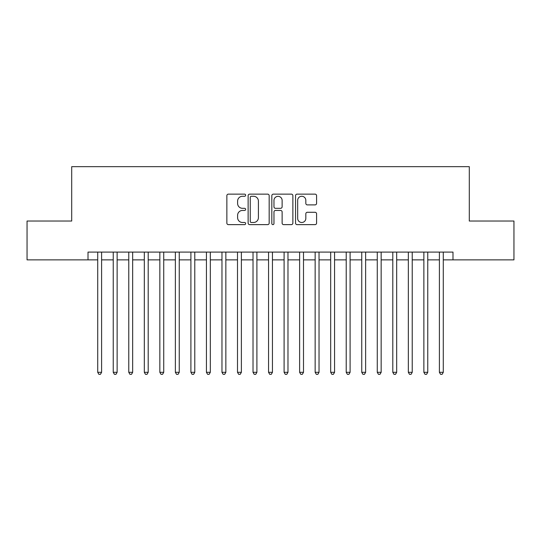 <?xml version="1.0" encoding="UTF-8"?>
<svg xmlns="http://www.w3.org/2000/svg" width="541" height="541" viewBox="0 0 541 541"><rect width="100%" height="100%" fill="white"/><g stroke="black" fill="none" stroke-linecap="round" stroke-linejoin="round"><path stroke-width="0.81" d="M245.648 195.206A1.068 1.068 0 0 0 244.586 194.138L228.383 194.138A1.522 1.522 0 0 0 226.862 195.666L226.862 223.108A1.522 1.522 0 0 0 228.383 224.63L244.586 224.63A1.068 1.068 0 0 0 245.648 223.561A1.068 1.068 0 0 0 244.586 222.493L242.49 222.493A4.876 4.876 0 0 1 237.607 217.617L237.607 215.332A4.876 4.876 0 0 1 242.49 210.449L244.586 210.449A1.068 1.068 0 0 0 245.648 209.387A1.068 1.068 0 0 0 244.586 208.319L242.49 208.319A4.876 4.876 0 0 1 237.607 203.436L237.607 201.151A4.876 4.876 0 0 1 242.49 196.275L244.586 196.275A1.068 1.068 0 0 0 245.648 195.206M315.051 204.89A1.522 1.522 0 0 0 316.58 203.362L316.58 195.666A1.522 1.522 0 0 0 315.051 194.138L297.063 194.138A1.522 1.522 0 0 0 295.542 195.666L295.542 223.108A1.522 1.522 0 0 0 297.063 224.63L315.051 224.63A1.522 1.522 0 0 0 316.58 223.108L316.58 213.803A1.522 1.522 0 0 0 315.051 212.282L307.356 212.282A1.522 1.522 0 0 0 305.827 213.803L305.827 218.415A4.078 4.078 0 0 1 301.75 222.493A4.078 4.078 0 0 1 297.672 218.415L297.672 200.353A4.078 4.078 0 0 1 301.75 196.275A4.078 4.078 0 0 1 305.827 200.353L305.827 203.362A1.522 1.522 0 0 0 307.356 204.89L315.051 204.89M88.007 259.863L27.05 259.863L27.05 221.032L71.703 221.032L71.703 166.675L469.297 166.675L469.297 221.032L513.95 221.032L513.95 259.863L452.993 259.863L452.993 252.092L88.007 252.092L88.007 259.863L97.718 259.863M269.168 195.666A1.522 1.522 0 0 0 267.639 194.138L249.651 194.138A1.522 1.522 0 0 0 248.13 195.666L248.13 223.108A1.522 1.522 0 0 0 249.651 224.63L267.639 224.63A1.522 1.522 0 0 0 269.168 223.108L269.168 195.666M273.361 194.138L291.349 194.138A1.522 1.522 0 0 1 292.87 195.666L292.87 223.108A1.522 1.522 0 0 1 291.349 224.63L283.646 224.63A1.522 1.522 0 0 1 282.125 223.108L282.125 211.977A1.522 1.522 0 0 0 280.596 210.449L275.491 210.449A1.522 1.522 0 0 0 273.969 211.977L273.969 223.561A1.068 1.068 0 0 1 272.901 224.63A1.068 1.068 0 0 1 271.832 223.561L271.832 195.666A1.522 1.522 0 0 1 273.361 194.138M101.6 259.863L113.245 259.863M117.133 259.863L128.778 259.863M132.66 259.863L144.312 259.863M148.193 259.863L159.838 259.863M163.727 259.863L175.372 259.863M179.254 259.863L190.905 259.863M194.787 259.863L206.432 259.863M210.314 259.863L221.966 259.863M225.847 259.863L237.499 259.863M241.381 259.863L253.026 259.863M256.907 259.863L268.559 259.863M272.441 259.863L284.093 259.863M287.974 259.863L299.619 259.863M303.501 259.863L315.153 259.863M319.034 259.863L330.686 259.863M334.568 259.863L346.213 259.863M350.095 259.863L361.746 259.863M365.628 259.863L377.273 259.863M381.162 259.863L392.807 259.863M396.688 259.863L408.34 259.863M412.222 259.863L423.867 259.863M427.755 259.863L439.4 259.863M443.282 259.863L452.993 259.863M251.328 196.275A1.068 1.068 0 0 0 250.26 197.343L250.26 221.431A1.068 1.068 0 0 0 251.328 222.493L253.54 222.493A4.876 4.876 0 0 0 258.415 217.617L258.415 201.151A4.876 4.876 0 0 0 253.54 196.275L251.328 196.275M282.125 200.427A4.078 4.078 0 0 0 278.047 196.349A4.078 4.078 0 0 0 273.969 200.427L273.969 206.79A1.522 1.522 0 0 0 275.491 208.319L280.596 208.319A1.522 1.522 0 0 0 282.125 206.79L282.125 200.427M101.6 252.092L101.6 372.309L97.718 372.309L97.718 252.092M101.6 372.309L100.437 374.325L98.881 374.325L97.718 372.309M117.133 252.092L117.133 372.309L113.245 372.309L113.245 252.092M117.133 372.309L115.963 374.325L114.415 374.325L113.245 372.309M132.66 252.092L132.66 372.309L128.778 372.309L128.778 252.092M132.66 372.309L131.497 374.325L129.941 374.325L128.778 372.309M148.193 252.092L148.193 372.309L144.312 372.309L144.312 252.092M148.193 372.309L147.03 374.325L145.475 374.325L144.312 372.309M163.727 252.092L163.727 372.309L159.838 372.309L159.838 252.092M163.727 372.309L162.557 374.325L161.008 374.325L159.838 372.309M179.254 252.092L179.254 372.309L175.372 372.309L175.372 252.092M179.254 372.309L178.09 374.325L176.535 374.325L175.372 372.309M194.787 252.092L194.787 372.309L190.905 372.309L190.905 252.092M194.787 372.309L193.624 374.325L192.069 374.325L190.905 372.309M210.314 252.092L210.314 372.309L206.432 372.309L206.432 252.092M210.314 372.309L209.151 374.325L207.602 374.325L206.432 372.309M225.847 252.092L225.847 372.309L221.966 372.309L221.966 252.092M225.847 372.309L224.684 374.325L223.129 374.325L221.966 372.309M241.381 252.092L241.381 372.309L237.499 372.309L237.499 252.092M241.381 372.309L240.218 374.325L238.662 374.325L237.499 372.309M256.907 252.092L256.907 372.309L253.026 372.309L253.026 252.092M256.907 372.309L255.744 374.325L254.196 374.325L253.026 372.309M272.441 252.092L272.441 372.309L268.559 372.309L268.559 252.092M272.441 372.309L271.278 374.325L269.722 374.325L268.559 372.309M287.974 252.092L287.974 372.309L284.093 372.309L284.093 252.092M287.974 372.309L286.804 374.325L285.256 374.325L284.093 372.309M303.501 252.092L303.501 372.309L299.619 372.309L299.619 252.092M303.501 372.309L302.338 374.325L300.782 374.325L299.619 372.309M319.034 252.092L319.034 372.309L315.153 372.309L315.153 252.092M319.034 372.309L317.871 374.325L316.316 374.325L315.153 372.309M334.568 252.092L334.568 372.309L330.686 372.309L330.686 252.092M334.568 372.309L333.398 374.325L331.849 374.325L330.686 372.309M350.095 252.092L350.095 372.309L346.213 372.309L346.213 252.092M350.095 372.309L348.931 374.325L347.376 374.325L346.213 372.309M365.628 252.092L365.628 372.309L361.746 372.309L361.746 252.092M365.628 372.309L364.465 374.325L362.91 374.325L361.746 372.309M381.162 252.092L381.162 372.309L377.273 372.309L377.273 252.092M381.162 372.309L379.992 374.325L378.443 374.325L377.273 372.309M396.688 252.092L396.688 372.309L392.807 372.309L392.807 252.092M396.688 372.309L395.525 374.325L393.97 374.325L392.807 372.309M412.222 252.092L412.222 372.309L408.34 372.309L408.34 252.092M412.222 372.309L411.059 374.325L409.503 374.325L408.34 372.309M427.755 252.092L427.755 372.309L423.867 372.309L423.867 252.092M427.755 372.309L426.585 374.325L425.037 374.325L423.867 372.309M443.282 252.092L443.282 372.309L439.4 372.309L439.4 252.092M443.282 372.309L442.119 374.325L440.563 374.325L439.4 372.309"/></g></svg>
